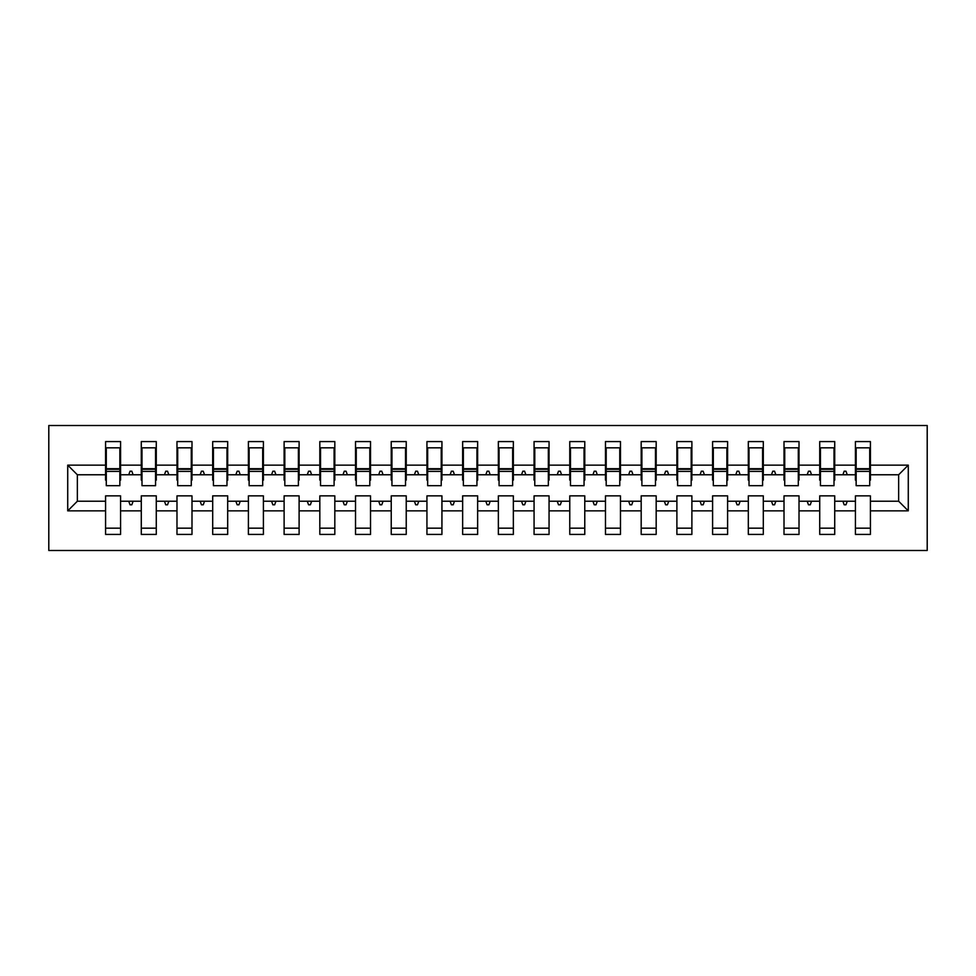 <?xml version="1.0" encoding="UTF-8"?>
<svg xmlns="http://www.w3.org/2000/svg" width="976" height="976" viewBox="0 0 976 976"><rect width="100%" height="100%" fill="white"/><g stroke="black" fill="none" stroke-linecap="round" stroke-linejoin="round"><path stroke-width="1.46" d="M48.8 550.488L927.2 550.488L927.2 425.512L48.8 425.512L48.8 550.488M908.278 510.851L898.64 501.213L898.64 474.787L908.278 465.149L908.278 510.851L870.421 510.851L870.421 495.857L855.427 495.857L855.427 501.213L834.724 501.213L834.724 495.857L819.718 495.857L819.718 501.213L799.015 501.213L799.015 495.857L784.009 495.857L784.009 501.213L763.305 501.213L763.305 495.857L748.311 495.857L748.311 501.213L727.596 501.213L727.596 495.857L712.602 495.857L712.602 501.213L691.886 501.213L691.886 495.857L676.893 495.857L676.893 501.213L656.177 501.213L656.177 495.857L641.183 495.857L641.183 501.213L620.48 501.213L620.48 495.857L605.474 495.857L605.474 501.213L584.77 501.213L584.77 495.857L569.764 495.857L569.764 501.213L549.061 501.213L549.061 495.857L534.067 495.857L534.067 501.213L513.352 501.213L513.352 495.857L498.358 495.857L498.358 501.213L477.642 501.213L477.642 495.857L462.648 495.857L462.648 501.213L441.933 501.213L441.933 495.857L426.939 495.857L426.939 501.213L406.236 501.213L406.236 495.857L391.23 495.857L391.23 501.213L370.526 501.213L370.526 495.857L355.52 495.857L355.52 501.213L334.817 501.213L334.817 495.857L319.823 495.857L319.823 501.213L299.107 501.213L299.107 495.857L284.114 495.857L284.114 501.213L263.398 501.213L263.398 495.857L248.404 495.857L248.404 501.213L227.689 501.213L227.689 495.857L212.695 495.857L212.695 501.213L191.991 501.213L191.991 495.857L176.985 495.857L176.985 501.213L156.282 501.213L156.282 495.857L141.276 495.857L141.276 501.213L120.573 501.213L120.573 534.421L105.579 534.421L105.579 501.213L77.36 501.213L67.722 510.851L67.722 465.149L77.36 474.787L77.36 501.213M870.421 510.851L870.421 534.421L855.427 534.421L855.427 501.213M898.64 474.787L870.421 474.787L870.421 441.579L855.427 441.579L855.427 465.149L834.724 465.149L834.724 480.143L834.004 480.143M856.147 480.143L855.427 480.143L855.427 465.149M855.427 510.851L834.724 510.851L834.724 534.421L819.718 534.421L819.718 501.213M834.724 465.149L834.724 441.579L819.718 441.579L819.718 465.149L799.015 465.149L799.015 480.143L798.295 480.143M820.438 480.143L819.718 480.143L819.718 465.149M819.718 510.851L799.015 510.851L799.015 534.421L784.009 534.421L784.009 501.213M799.015 465.149L799.015 441.579L784.009 441.579L784.009 465.149L763.305 465.149L763.305 480.143L762.585 480.143M784.728 480.143L784.009 480.143L784.009 465.149M784.009 510.851L763.305 510.851L763.305 534.421L748.311 534.421L748.311 501.213M763.305 465.149L763.305 441.579L748.311 441.579L748.311 465.149L727.596 465.149L727.596 480.143L726.876 480.143M749.019 480.143L748.311 480.143L748.311 465.149M748.311 510.851L727.596 510.851L727.596 534.421L712.602 534.421L712.602 501.213M727.596 465.149L727.596 441.579L712.602 441.579L712.602 465.149L691.886 465.149L691.886 480.143L691.179 480.143M713.31 480.143L712.602 480.143L712.602 465.149M712.602 510.851L691.886 510.851L691.886 534.421L676.893 534.421L676.893 501.213M691.886 465.149L691.886 441.579L676.893 441.579L676.893 465.149L656.177 465.149L656.177 480.143L655.469 480.143M677.6 480.143L676.893 480.143L676.893 465.149M676.893 510.851L656.177 510.851L656.177 534.421L641.183 534.421L641.183 501.213M656.177 465.149L656.177 441.579L641.183 441.579L641.183 465.149L620.48 465.149L620.48 480.143L619.76 480.143M641.903 480.143L641.183 480.143L641.183 465.149M641.183 510.851L620.48 510.851L620.48 534.421L605.474 534.421L605.474 501.213M620.48 465.149L620.48 441.579L605.474 441.579L605.474 465.149L584.77 465.149L584.77 480.143L584.051 480.143M606.194 480.143L605.474 480.143L605.474 465.149M605.474 510.851L584.77 510.851L584.77 534.421L569.764 534.421L569.764 501.213M584.77 465.149L584.77 441.579L569.764 441.579L569.764 465.149L549.061 465.149L549.061 480.143L548.341 480.143M570.484 480.143L569.764 480.143L569.764 465.149M569.764 510.851L549.061 510.851L549.061 534.421L534.067 534.421L534.067 501.213M549.061 465.149L549.061 441.579L534.067 441.579L534.067 465.149L513.352 465.149L513.352 480.143L512.644 480.143M534.775 480.143L534.067 480.143L534.067 465.149M534.067 510.851L513.352 510.851L513.352 534.421L498.358 534.421L498.358 501.213M513.352 465.149L513.352 441.579L498.358 441.579L498.358 465.149L477.642 465.149L477.642 480.143L476.935 480.143M499.065 480.143L498.358 480.143L498.358 465.149M498.358 510.851L477.642 510.851L477.642 534.421L462.648 534.421L462.648 501.213M477.642 465.149L477.642 441.579L462.648 441.579L462.648 465.149L441.933 465.149L441.933 480.143L441.225 480.143M463.356 480.143L462.648 480.143L462.648 465.149M462.648 510.851L441.933 510.851L441.933 534.421L426.939 534.421L426.939 501.213M441.933 465.149L441.933 441.579L426.939 441.579L426.939 465.149L406.236 465.149L406.236 480.143L405.516 480.143M427.659 480.143L426.939 480.143L426.939 465.149M426.939 510.851L406.236 510.851L406.236 534.421L391.23 534.421L391.23 501.213M406.236 465.149L406.236 441.579L391.23 441.579L391.23 465.149L370.526 465.149L370.526 480.143L369.806 480.143M391.949 480.143L391.23 480.143L391.23 465.149M391.23 510.851L370.526 510.851L370.526 534.421L355.52 534.421L355.52 501.213M370.526 465.149L370.526 441.579L355.52 441.579L355.52 465.149L334.817 465.149L334.817 480.143L334.097 480.143M356.24 480.143L355.52 480.143L355.52 465.149M355.52 510.851L334.817 510.851L334.817 534.421L319.823 534.421L319.823 501.213M334.817 465.149L334.817 441.579L319.823 441.579L319.823 465.149L299.107 465.149L299.107 480.143L298.4 480.143M320.531 480.143L319.823 480.143L319.823 465.149M319.823 510.851L299.107 510.851L299.107 534.421L284.114 534.421L284.114 501.213M299.107 465.149L299.107 441.579L284.114 441.579L284.114 465.149L263.398 465.149L263.398 480.143L262.69 480.143M284.821 480.143L284.114 480.143L284.114 465.149M284.114 510.851L263.398 510.851L263.398 534.421L248.404 534.421L248.404 501.213M263.398 465.149L263.398 441.579L248.404 441.579L248.404 465.149L227.689 465.149L227.689 480.143L226.981 480.143M249.124 480.143L248.404 480.143L248.404 465.149M248.404 510.851L227.689 510.851L227.689 534.421L212.695 534.421L212.695 501.213M227.689 465.149L227.689 441.579L212.695 441.579L212.695 465.149L191.991 465.149L191.991 480.143L191.272 480.143M213.415 480.143L212.695 480.143L212.695 465.149M212.695 510.851L191.991 510.851L191.991 534.421L176.985 534.421L176.985 501.213M191.991 465.149L191.991 441.579L176.985 441.579L176.985 465.149L156.282 465.149L156.282 480.143L155.562 480.143M177.705 480.143L176.985 480.143L176.985 465.149M176.985 510.851L156.282 510.851L156.282 534.421L141.276 534.421L141.276 501.213M156.282 465.149L156.282 441.579L141.276 441.579L141.276 465.149L120.573 465.149L120.573 441.579L105.579 441.579L105.579 465.149L67.722 465.149M141.996 480.143L141.276 480.143L141.276 465.149M120.573 501.213L120.573 495.857L105.579 495.857L105.579 501.213M106.286 480.143L105.579 480.143L105.579 465.149M870.421 474.787L870.421 480.143L869.714 480.143M834.724 510.851L834.724 501.213M799.015 510.851L799.015 501.213M763.305 510.851L763.305 501.213M727.596 510.851L727.596 501.213M691.886 510.851L691.886 501.213M656.177 510.851L656.177 501.213M620.48 510.851L620.48 501.213M584.77 510.851L584.77 501.213M549.061 510.851L549.061 501.213M513.352 510.851L513.352 501.213M477.642 510.851L477.642 501.213M441.933 510.851L441.933 501.213M406.236 510.851L406.236 501.213M370.526 510.851L370.526 501.213M334.817 510.851L334.817 501.213M299.107 510.851L299.107 501.213M263.398 510.851L263.398 501.213M227.689 510.851L227.689 501.213M191.991 510.851L191.991 501.213M156.282 510.851L156.282 501.213M908.278 465.149L870.421 465.149M141.276 510.851L120.573 510.851M105.579 510.851L67.722 510.851M842.886 474.787L847.266 474.787L845.96 471.213L844.179 471.213L842.886 474.787L834.724 474.787M855.427 474.787L847.266 474.787M842.886 501.213L844.179 504.787L845.96 504.787L847.266 501.213M807.176 474.787L811.556 474.787L810.263 471.213L808.47 471.213L807.176 474.787L799.015 474.787M819.718 474.787L811.556 474.787M807.176 501.213L808.47 504.787L810.263 504.787L811.556 501.213M771.467 474.787L775.847 474.787L774.554 471.213L772.76 471.213L771.467 474.787L763.305 474.787M784.009 474.787L775.847 474.787M771.467 501.213L772.76 504.787L774.554 504.787L775.847 501.213M735.758 474.787L740.15 474.787L738.844 471.213L737.063 471.213L735.758 474.787L727.596 474.787M748.311 474.787L740.15 474.787M735.758 501.213L737.063 504.787L738.844 504.787L740.15 501.213M700.048 474.787L704.44 474.787L703.135 471.213L701.354 471.213L700.048 474.787L691.886 474.787M712.602 474.787L704.44 474.787M700.048 501.213L701.354 504.787L703.135 504.787L704.44 501.213M664.339 474.787L668.731 474.787L667.425 471.213L665.644 471.213L664.339 474.787L656.177 474.787M676.893 474.787L668.731 474.787M664.339 501.213L665.644 504.787L667.425 504.787L668.731 501.213M628.642 474.787L633.021 474.787L631.716 471.213L629.935 471.213L628.642 474.787L620.48 474.787M641.183 474.787L633.021 474.787M628.642 501.213L629.935 504.787L631.716 504.787L633.021 501.213M592.932 474.787L597.312 474.787L596.019 471.213L594.225 471.213L592.932 474.787L584.77 474.787M605.474 474.787L597.312 474.787M592.932 501.213L594.225 504.787L596.019 504.787L597.312 501.213M557.223 474.787L561.603 474.787L560.309 471.213L558.516 471.213L557.223 474.787L549.061 474.787M569.764 474.787L561.603 474.787M557.223 501.213L558.516 504.787L560.309 504.787L561.603 501.213M521.513 474.787L525.905 474.787L524.6 471.213L522.819 471.213L521.513 474.787L513.352 474.787M534.067 474.787L525.905 474.787M521.513 501.213L522.819 504.787L524.6 504.787L525.905 501.213M485.804 474.787L490.196 474.787L488.891 471.213L487.109 471.213L485.804 474.787L477.642 474.787M498.358 474.787L490.196 474.787M485.804 501.213L487.109 504.787L488.891 504.787L490.196 501.213M450.095 474.787L454.487 474.787L453.181 471.213L451.4 471.213L450.095 474.787L441.933 474.787M462.648 474.787L454.487 474.787M450.095 501.213L451.4 504.787L453.181 504.787L454.487 501.213M414.397 474.787L418.777 474.787L417.484 471.213L415.691 471.213L414.397 474.787L406.236 474.787M426.939 474.787L418.777 474.787M414.397 501.213L415.691 504.787L417.484 504.787L418.777 501.213M378.688 474.787L383.068 474.787L381.775 471.213L379.981 471.213L378.688 474.787L370.526 474.787M391.23 474.787L383.068 474.787M378.688 501.213L379.981 504.787L381.775 504.787L383.068 501.213M342.979 474.787L347.358 474.787L346.065 471.213L344.284 471.213L342.979 474.787L334.817 474.787M355.52 474.787L347.358 474.787M342.979 501.213L344.284 504.787L346.065 504.787L347.358 501.213M307.269 474.787L311.661 474.787L310.356 471.213L308.575 471.213L307.269 474.787L299.107 474.787M319.823 474.787L311.661 474.787M307.269 501.213L308.575 504.787L310.356 504.787L311.661 501.213M271.56 474.787L275.952 474.787L274.646 471.213L272.865 471.213L271.56 474.787L263.398 474.787M284.114 474.787L275.952 474.787M271.56 501.213L272.865 504.787L274.646 504.787L275.952 501.213M235.85 474.787L240.242 474.787L238.937 471.213L237.156 471.213L235.85 474.787L227.689 474.787M248.404 474.787L240.242 474.787M235.85 501.213L237.156 504.787L238.937 504.787L240.242 501.213M200.153 474.787L204.533 474.787L203.24 471.213L201.446 471.213L200.153 474.787L191.991 474.787M212.695 474.787L204.533 474.787M200.153 501.213L201.446 504.787L203.24 504.787L204.533 501.213M164.444 474.787L168.824 474.787L167.53 471.213L165.737 471.213L164.444 474.787L156.282 474.787M176.985 474.787L168.824 474.787M164.444 501.213L165.737 504.787L167.53 504.787L168.824 501.213M128.734 474.787L133.114 474.787L131.821 471.213L130.04 471.213L128.734 474.787L120.573 474.787L120.573 465.149M141.276 474.787L133.114 474.787M128.734 501.213L130.04 504.787L131.821 504.787L133.114 501.213M120.573 474.787L120.573 480.143L119.853 480.143M105.579 474.787L77.36 474.787M898.64 501.213L870.421 501.213M105.579 447.825L106.286 447.825L105.579 447.825M106.286 471.396L106.286 447.825L120.573 447.825L119.853 447.825L119.853 485.682L106.286 485.682L106.286 471.396L119.853 471.396M105.579 528.175L120.573 528.175M141.276 447.825L141.996 447.825L141.276 447.825M141.996 471.396L141.996 447.825L156.282 447.825L155.562 447.825L155.562 485.682L141.996 485.682L141.996 471.396L155.562 471.396M141.276 528.175L156.282 528.175M176.985 447.825L177.705 447.825L176.985 447.825M177.705 471.396L177.705 447.825L191.991 447.825L191.272 447.825L191.272 485.682L177.705 485.682L177.705 471.396L191.272 471.396M176.985 528.175L191.991 528.175M212.695 447.825L213.415 447.825L212.695 447.825M213.415 471.396L213.415 447.825L227.689 447.825L226.981 447.825L226.981 485.682L213.415 485.682L213.415 471.396L226.981 471.396M212.695 528.175L227.689 528.175M248.404 447.825L249.124 447.825L248.404 447.825M249.124 471.396L249.124 447.825L263.398 447.825L262.69 447.825L262.69 485.682L249.124 485.682L249.124 471.396L262.69 471.396M248.404 528.175L263.398 528.175M284.114 447.825L284.821 447.825L284.114 447.825M284.821 471.396L284.821 447.825L299.107 447.825L298.4 447.825L298.4 485.682L284.821 485.682L284.821 471.396L298.4 471.396M284.114 528.175L299.107 528.175M319.823 447.825L320.531 447.825L319.823 447.825M320.531 471.396L320.531 447.825L334.817 447.825L334.097 447.825L334.097 485.682L320.531 485.682L320.531 471.396L334.097 471.396M319.823 528.175L334.817 528.175M355.52 447.825L356.24 447.825L355.52 447.825M356.24 471.396L356.24 447.825L370.526 447.825L369.806 447.825L369.806 485.682L356.24 485.682L356.24 471.396L369.806 471.396M355.52 528.175L370.526 528.175M391.23 447.825L391.949 447.825L391.23 447.825M391.949 471.396L391.949 447.825L406.236 447.825L405.516 447.825L405.516 485.682L391.949 485.682L391.949 471.396L405.516 471.396M391.23 528.175L406.236 528.175M426.939 447.825L427.659 447.825L426.939 447.825M427.659 471.396L427.659 447.825L441.933 447.825L441.225 447.825L441.225 485.682L427.659 485.682L427.659 471.396L441.225 471.396M426.939 528.175L441.933 528.175M462.648 447.825L463.356 447.825L462.648 447.825M463.356 471.396L463.356 447.825L477.642 447.825L476.935 447.825L476.935 485.682L463.356 485.682L463.356 471.396L476.935 471.396M462.648 528.175L477.642 528.175M498.358 447.825L499.065 447.825L498.358 447.825M499.065 471.396L499.065 447.825L513.352 447.825L512.644 447.825L512.644 485.682L499.065 485.682L499.065 471.396L512.644 471.396M498.358 528.175L513.352 528.175M534.067 447.825L534.775 447.825L534.067 447.825M534.775 471.396L534.775 447.825L549.061 447.825L548.341 447.825L548.341 485.682L534.775 485.682L534.775 471.396L548.341 471.396M534.067 528.175L549.061 528.175M569.764 447.825L570.484 447.825L569.764 447.825M570.484 471.396L570.484 447.825L584.77 447.825L584.051 447.825L584.051 485.682L570.484 485.682L570.484 471.396L584.051 471.396M569.764 528.175L584.77 528.175M605.474 447.825L606.194 447.825L605.474 447.825M606.194 471.396L606.194 447.825L620.48 447.825L619.76 447.825L619.76 485.682L606.194 485.682L606.194 471.396L619.76 471.396M605.474 528.175L620.48 528.175M641.183 447.825L641.903 447.825L641.183 447.825M641.903 471.396L641.903 447.825L656.177 447.825L655.469 447.825L655.469 485.682L641.903 485.682L641.903 471.396L655.469 471.396M641.183 528.175L656.177 528.175M676.893 447.825L677.6 447.825L676.893 447.825M677.6 471.396L677.6 447.825L691.886 447.825L691.179 447.825L691.179 485.682L677.6 485.682L677.6 471.396L691.179 471.396M676.893 528.175L691.886 528.175M712.602 447.825L713.31 447.825L712.602 447.825M713.31 471.396L713.31 447.825L727.596 447.825L726.876 447.825L726.876 485.682L713.31 485.682L713.31 471.396L726.876 471.396M712.602 528.175L727.596 528.175M748.311 447.825L749.019 447.825L748.311 447.825M749.019 471.396L749.019 447.825L763.305 447.825L762.585 447.825L762.585 485.682L749.019 485.682L749.019 471.396L762.585 471.396M748.311 528.175L763.305 528.175M784.009 447.825L784.728 447.825L784.009 447.825M784.728 471.396L784.728 447.825L799.015 447.825L798.295 447.825L798.295 485.682L784.728 485.682L784.728 471.396L798.295 471.396M784.009 528.175L799.015 528.175M819.718 447.825L820.438 447.825L819.718 447.825M820.438 471.396L820.438 447.825L834.724 447.825L834.004 447.825L834.004 485.682L820.438 485.682L820.438 471.396L834.004 471.396M819.718 528.175L834.724 528.175M855.427 447.825L856.147 447.825L855.427 447.825M856.147 471.396L856.147 447.825L870.421 447.825L869.714 447.825L869.714 485.682L856.147 485.682L856.147 471.396L869.714 471.396M855.427 528.175L870.421 528.175M119.853 456.756L120.573 456.756M105.579 456.756L106.286 456.756M106.286 469.249L119.853 469.249M155.562 456.756L156.282 456.756M141.276 456.756L141.996 456.756M141.996 469.249L155.562 469.249M191.272 456.756L191.991 456.756M176.985 456.756L177.705 456.756M177.705 469.249L191.272 469.249M226.981 456.756L227.689 456.756M212.695 456.756L213.415 456.756M213.415 469.249L226.981 469.249M262.69 456.756L263.398 456.756M248.404 456.756L249.124 456.756M249.124 469.249L262.69 469.249M298.4 456.756L299.107 456.756M284.114 456.756L284.821 456.756M284.821 469.249L298.4 469.249M334.097 456.756L334.817 456.756M319.823 456.756L320.531 456.756M320.531 469.249L334.097 469.249M369.806 456.756L370.526 456.756M355.52 456.756L356.24 456.756M356.24 469.249L369.806 469.249M405.516 456.756L406.236 456.756M391.23 456.756L391.949 456.756M391.949 469.249L405.516 469.249M441.225 456.756L441.933 456.756M426.939 456.756L427.659 456.756M427.659 469.249L441.225 469.249M476.935 456.756L477.642 456.756M462.648 456.756L463.356 456.756M463.356 469.249L476.935 469.249M512.644 456.756L513.352 456.756M498.358 456.756L499.065 456.756M499.065 469.249L512.644 469.249M548.341 456.756L549.061 456.756M534.067 456.756L534.775 456.756M534.775 469.249L548.341 469.249M584.051 456.756L584.77 456.756M569.764 456.756L570.484 456.756M570.484 469.249L584.051 469.249M619.76 456.756L620.48 456.756M605.474 456.756L606.194 456.756M606.194 469.249L619.76 469.249M655.469 456.756L656.177 456.756M641.183 456.756L641.903 456.756M641.903 469.249L655.469 469.249M691.179 456.756L691.886 456.756M676.893 456.756L677.6 456.756M677.6 469.249L691.179 469.249M726.876 456.756L727.596 456.756M712.602 456.756L713.31 456.756M713.31 469.249L726.876 469.249M762.585 456.756L763.305 456.756M748.311 456.756L749.019 456.756M749.019 469.249L762.585 469.249M798.295 456.756L799.015 456.756M784.009 456.756L784.728 456.756M784.728 469.249L798.295 469.249M834.004 456.756L834.724 456.756M819.718 456.756L820.438 456.756M820.438 469.249L834.004 469.249M869.714 456.756L870.421 456.756M855.427 456.756L856.147 456.756M856.147 469.249L869.714 469.249M106.286 468.712L119.853 468.712M141.996 468.712L155.562 468.712M177.705 468.712L191.272 468.712M213.415 468.712L226.981 468.712M249.124 468.712L262.69 468.712M284.821 468.712L298.4 468.712M320.531 468.712L334.097 468.712M356.24 468.712L369.806 468.712M391.949 468.712L405.516 468.712M427.659 468.712L441.225 468.712M463.356 468.712L476.935 468.712M499.065 468.712L512.644 468.712M534.775 468.712L548.341 468.712M570.484 468.712L584.051 468.712M606.194 468.712L619.76 468.712M641.903 468.712L655.469 468.712M677.6 468.712L691.179 468.712M713.31 468.712L726.876 468.712M749.019 468.712L762.585 468.712M784.728 468.712L798.295 468.712M820.438 468.712L834.004 468.712M856.147 468.712L869.714 468.712"/></g></svg>
